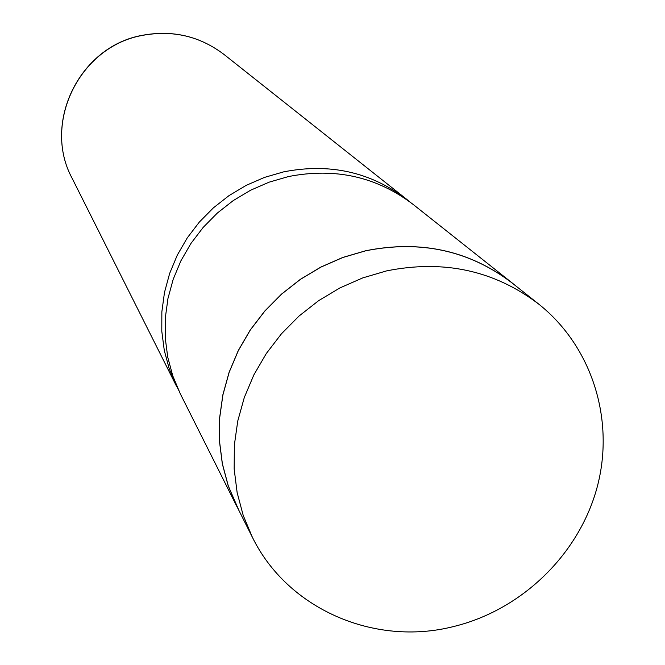 <?xml version="1.0" encoding="UTF-8"?>
<svg xmlns="http://www.w3.org/2000/svg" width="665" height="665" viewBox="0 0 665 665"><rect width="100%" height="100%" fill="white"/><g stroke="black" fill="none" stroke-linecap="round" stroke-linejoin="round"><path stroke-width="1" d="M386.448 270.929L362.749 277.904L340.015 287.87L318.635 300.663L299.009 316.058L281.47 333.772L266.332 353.489L253.872 374.869L244.296 397.512L237.754 421.028L234.363 445.001L234.163 469L237.139 492.607L243.215 515.433L252.284 537.062C287.413 609.132 374.578 646.754 453.713 626.513C521.684 609.955 578.849 554.627 597.054 487.561C615.158 420.496 592.39 346.789 538.733 304.104C494.436 270.456 443.671 259.392 386.448 270.929M538.733 304.104L512.017 282.908C469.349 250.506 420.538 239.807 365.567 250.83L342.808 257.513L320.971 267.072L300.455 279.342L281.619 294.105L264.795 311.112L250.281 330.048L238.336 350.58L229.151 372.342L222.9 394.944L219.666 417.986L219.492 441.07L222.376 463.788L228.245 485.749L236.981 506.589L252.284 537.062M515.433 285.618L512.042 282.858C469.365 250.447 420.538 239.749 365.559 250.78L342.791 257.455L320.954 267.014L300.422 279.292L281.586 294.063L264.753 311.07L250.231 330.015L238.286 350.546L229.101 372.317L222.841 394.927L219.608 417.977L219.433 441.061L222.318 463.788L228.186 485.758L238.943 510.487M512.042 282.858L413.115 204.413C376.598 176.674 335.035 167.397 288.427 176.574L269.142 182.16L250.655 190.198L233.307 200.539L217.388 213.016L203.182 227.397L190.946 243.44L180.888 260.846L173.183 279.317L167.954 298.519L165.286 318.128L165.219 337.795L167.738 357.172L172.8 375.941L180.29 393.763L236.923 506.597M409.948 201.969L406.864 199.45C370.729 172.011 329.632 162.825 283.564 171.886L264.495 177.405L246.225 185.352L229.068 195.577L213.332 207.904L199.3 222.118L187.206 237.97L177.264 255.177L169.65 273.44L164.488 292.434L161.853 311.819L161.794 331.27L164.288 350.43L169.292 368.992L178.544 390.164M72.086 178.203C42.244 123.208 79.218 46.824 141.678 35.445C172.21 29.634 199.691 36.001 224.13 54.547C199.774 36.051 172.335 29.709 141.811 35.511C79.293 46.907 42.286 123.391 72.086 178.203L176.707 386.631M224.13 54.547L406.864 199.45"/></g></svg>

